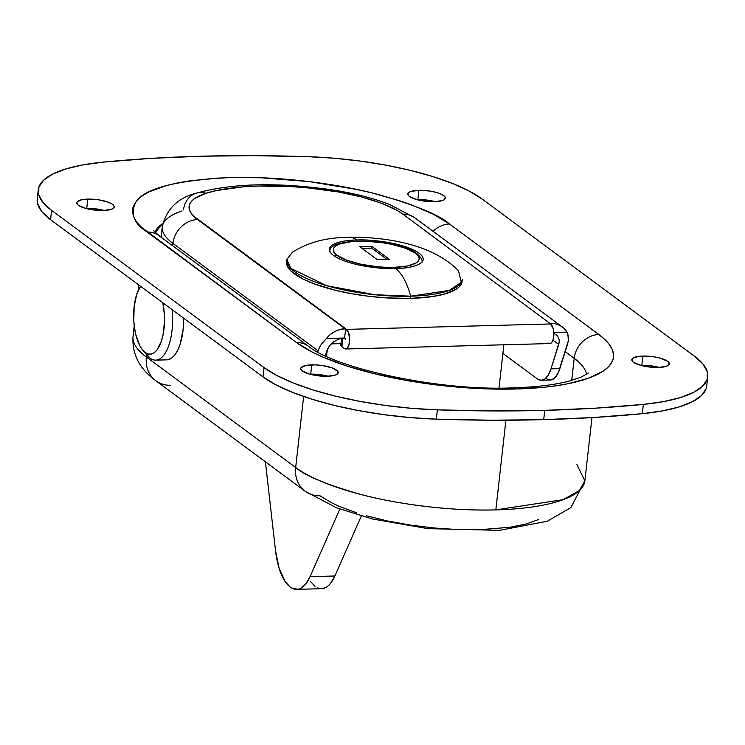 <?xml version="1.0" encoding="UTF-8"?>
<svg xmlns="http://www.w3.org/2000/svg" width="745" height="745" viewBox="0 0 745 745"><rect width="100%" height="100%" fill="white"/><g stroke="black" fill="none" stroke-linecap="round" stroke-linejoin="round"><path stroke-width="1.12" d="M328.154 376.234A18.876 5.364 6.4 0 0 310.712 374.13L311.755 364.854A18.876 5.364 -173.6 0 1 338.221 372.668A18.876 5.364 -173.6 0 1 327.185 376.272L316.383 375.564L309.529 374.111L302.358 371.019L300.71 368.794L300.961 367.769L305.795 365.46L315.237 364.873L322.557 365.562L332.317 367.956L337.746 371.224L337.979 373.357L335.39 375.052L327.185 376.272A18.876 5.364 -173.6 0 1 300.71 368.458A18.876 5.364 -173.6 0 1 311.755 364.854L310.712 374.13A18.876 5.364 6.4 0 0 309.743 374.167L317.845 374.39L328.359 376.29M104.179 210.481A18.876 5.364 6.4 0 0 86.737 208.376L87.77 199.101A18.876 5.364 -173.6 0 1 114.246 206.914A18.876 5.364 -173.6 0 1 103.201 210.518L92.399 209.811L85.554 208.358L78.383 205.266L77.21 204.139L76.977 202.016L81.81 199.707L91.263 199.12L98.582 199.809L108.342 202.202L112.597 204.353L114.246 206.57L113.994 207.604L111.405 209.298L103.201 210.518A18.876 5.364 -173.6 0 1 76.735 202.705A18.876 5.364 -173.6 0 1 87.77 199.101L86.737 208.376A18.876 5.364 6.4 0 0 85.759 208.414L93.87 208.637L104.384 210.537M659.241 367.443A18.876 5.364 6.4 0 0 641.799 365.339L642.842 356.063A18.876 5.364 -173.6 0 1 669.308 363.877A18.876 5.364 -173.6 0 1 658.263 367.481L651.13 367.22L640.616 365.32L633.446 362.219L632.272 361.101L632.039 358.978L634.638 357.274L642.842 356.063L653.644 356.771L660.489 358.215L667.66 361.316L668.833 362.433L669.066 364.566L666.468 366.261L658.263 367.481A18.876 5.364 -173.6 0 1 631.797 359.667A18.876 5.364 -173.6 0 1 642.842 356.063L641.799 365.339A18.876 5.364 6.4 0 0 640.821 365.376L648.932 365.599L659.446 367.499M435.257 201.69A18.876 5.364 6.4 0 0 417.815 199.585L418.858 190.31A18.876 5.364 -173.6 0 1 445.333 198.123A18.876 5.364 -173.6 0 1 434.288 201.727L427.155 201.467L416.641 199.567L409.471 196.466L408.288 195.348L408.064 193.225L410.653 191.521L418.858 190.31L429.66 191.018L436.514 192.461L441.85 194.454L444.858 196.68L445.333 197.779L444.122 199.734L442.493 200.507L434.288 201.727A18.876 5.364 -173.6 0 1 407.822 193.914A18.876 5.364 -173.6 0 1 418.858 190.31L417.815 199.585A18.876 5.364 6.4 0 0 416.846 199.623L424.948 199.846L435.471 201.746M308.523 346.304A24.352 20.972 126.5 0 0 296.482 342.551A166.815 47.382 6.4 0 0 515.866 389.002A24.352 10.272 -91.5 0 0 512.458 387.866A24.352 10.272 88.5 0 1 515.866 389.002L485.06 388.815L469.043 387.996L436.542 384.932L404.47 380.09L374.065 373.655L346.481 365.87L322.79 357.032L312.695 352.32L296.482 342.551L141.205 227.085L136.763 222.131L133.886 217.233L132.582 212.437L132.871 207.79L134.761 203.338L138.225 199.129L143.236 195.19L149.736 191.577L166.954 185.421L177.506 182.953L189.221 180.914L215.678 178.213L230.168 177.571L260.983 177.757L309.501 181.64L357.06 189.519L371.978 192.918L399.562 200.712L411.957 205.015L433.348 214.253L449.561 224.022L598.878 334.524L604.828 339.487L609.27 344.441L612.157 349.349L613.461 354.145L613.163 358.783L611.282 363.234L607.818 367.453L602.807 371.382L588.373 378.264L568.537 383.628L556.822 385.659L544.055 387.251L515.866 389.002A166.815 47.382 6.4 0 0 598.878 334.524L449.561 224.022C439.718 215.193 416.008 205.369 378.404 194.547C340.558 184.322 281.228 176.016 230.168 177.571C177.422 180.225 146.197 188.029 136.493 200.973C129.742 212.977 133.299 223.332 147.165 232.049A24.352 20.972 -53.5 0 1 159.207 235.802M574.199 358.317A24.352 20.972 -53.5 0 1 598.878 334.524A24.352 20.972 126.5 0 0 574.199 358.317L565.194 351.649L574.199 358.317L571.722 380.406L574.199 358.317A142.463 40.463 -173.6 0 1 586.566 374.409M356.501 512.793L339.208 506.349L331.842 502.912L320.005 495.779A30.443 26.215 -53.5 0 1 305.152 491.244A30.443 26.215 -53.5 0 1 295.672 467.506L303.634 396.498L295.672 467.506A152.203 43.229 6.4 0 0 495.844 509.887L505.902 420.217L495.844 509.887A152.203 43.229 6.4 0 0 584.881 480.804L579.386 490.545L563.22 499.644L495.844 509.887C449.254 511.312 395.12 503.722 360.589 494.401C326.282 484.52 304.649 475.561 295.672 467.506L146.355 357.004L146.607 354.722L146.355 357.004A152.203 43.229 -173.6 0 1 133.057 336.293M325.956 376.29A152.203 43.229 -173.6 0 1 323.721 375.219M37.269 198.906L37.632 203.86L41.906 211.701L50.558 219.682L262.994 376.896A152.203 43.229 6.4 0 0 436.319 419.146L437.362 409.862L436.319 419.146A608.823 172.915 6.4 0 0 543.701 419.649L544.735 410.365A608.823 172.915 -173.6 0 1 437.362 409.862L491.914 410.923L544.735 410.365L595.376 408.176L643.363 404.395L663.385 401.63L680.222 397.625L693.362 392.494L702.433 386.385L707.145 379.484L707.368 371.997L703.094 364.156L694.442 356.185L482.006 198.962L469.248 191.102L452.755 183.577L433.022 176.621L410.644 170.447L386.273 165.222L360.645 161.125L334.524 158.257L308.681 156.711L254.129 155.649L201.299 156.208L150.667 158.396L102.67 162.186L82.648 164.943L65.821 168.957L52.672 174.088L43.61 180.197L38.898 187.088L38.675 194.575L42.949 202.417L51.591 210.397L264.037 367.611L276.795 375.48L293.288 382.995L313.021 389.952L335.399 396.126L359.77 401.35L385.398 405.457L411.519 408.316L437.362 409.862A152.203 43.229 -173.6 0 1 264.037 367.611L262.994 376.896L275.752 384.755L292.245 392.28L311.978 399.236L334.356 405.41L358.727 410.635L384.355 414.732L410.476 417.6L436.319 419.146L490.871 420.208L543.701 419.649L594.333 417.461L642.33 413.671L662.352 410.914L679.179 406.91L692.329 401.769L701.39 395.67L706.102 388.769M38.293 189.77L37.25 199.045A152.203 43.229 6.4 0 0 50.558 219.682L51.591 210.397L50.558 219.682L262.994 376.896L264.037 367.611L51.591 210.397A152.203 43.229 -173.6 0 1 38.293 189.77A152.203 43.229 -173.6 0 1 102.67 162.186A608.823 172.915 -173.6 0 1 308.681 156.711A152.203 43.229 -173.6 0 1 482.006 198.962L694.442 356.185A152.203 43.229 -173.6 0 1 707.75 376.812A152.203 43.229 -173.6 0 1 643.363 404.395L642.33 413.671A152.203 43.229 6.4 0 0 706.707 386.087L707.75 376.812M643.363 404.395A608.823 172.915 -173.6 0 1 544.735 410.365L543.701 419.649A608.823 172.915 6.4 0 0 642.33 413.671L643.363 404.395M133.048 336.377A152.203 43.229 6.4 0 0 146.355 357.004A30.443 26.215 126.5 0 0 155.835 380.742C145.648 373.347 131.465 359.658 133.048 336.377L134.23 325.816M538.859 519.461L526.296 523.949L510.036 527.246L480.143 529.686L457.654 529.546L434.121 528L410.439 525.104L387.53 520.969L366.261 515.745M170.689 385.277A30.443 26.215 -53.5 0 1 155.64 380.593A30.443 26.215 -53.5 0 1 146.355 357.004L295.672 467.506A30.443 26.215 126.5 0 0 304.956 491.095M576.9 464.601L584.881 480.804L570.894 507.568L547.268 521.258L499.457 530.347L427.853 528.624L372.314 518.958L336.489 507.792L305.152 491.244L155.835 380.742M154.979 232.244A142.463 40.463 -173.6 0 1 162.838 223.481L154.615 233.269M433.087 231.332A24.352 20.972 -53.5 0 1 449.561 224.022A24.352 20.972 126.5 0 0 433.087 231.332M296.482 342.551A24.352 20.972 -53.5 0 1 308.365 346.183A24.352 20.972 -53.5 0 1 308.374 346.183L159.048 235.681A24.352 20.972 126.5 0 0 147.165 232.049L296.482 342.551M205.965 193.29L194.715 198.459L191.288 201.523L189.407 204.847L189.109 208.376L190.394 212.046L193.234 215.799L346.527 329.374L550.695 323.954L402.868 214.132L397.066 210.388L381.524 203.264L361.623 196.997L338.649 192.005L309.138 188.029L291.835 186.65L258.599 186.045L243.298 186.827L216.73 190.478L205.965 193.29A127.851 36.309 -173.6 0 1 326.478 190.087A97.409 27.667 -173.6 0 1 402.868 214.132L550.695 323.954L346.527 329.374A10.048 4.237 88.5 0 1 349.675 340.428A10.048 4.237 88.5 0 1 345.717 348.986A10.048 4.237 88.5 0 1 344.376 348.511L341.89 346.676L345.196 348.921L346.835 348.595L348.837 345.41L349.684 340.055L348.623 332.67L345.652 328.731L339.962 329.495L334.952 331.451L330.352 334.505L326.403 338.491L344.609 338.007L345.494 339.236L344.609 338.007L345.652 328.731L344.609 338.007L338.696 339.087L344.06 338.025L326.403 338.491A24.352 20.972 -53.5 0 1 345.103 328.741L197.593 219.579A97.409 27.667 -173.6 0 1 205.965 193.29A24.352 19.677 -107.6 0 0 195.767 193.355A24.352 19.677 72.4 0 1 205.965 193.29M541.373 380.285A30.443 12.842 88.5 0 1 537.313 378.86L541.14 380.285L544.921 378.981L548.311 375.052L551.011 368.859L559.84 368.626L551.011 368.859L559.216 342.067L559.188 339.795L557.567 335.902L553.852 333.266L557.567 335.902L559.188 339.795L559.216 342.067L558.713 344.441L552.939 340.167L558.713 344.441L551.011 368.859A30.443 12.842 88.5 0 1 541.373 380.285L550.201 380.052A30.443 12.842 -91.5 0 0 559.84 368.626L567.55 344.209L568.295 340.949L568.007 334.822L566.992 332.102L553.814 332.456L566.992 332.102L563.909 328.303L559.97 325.481L555.379 323.777L550.378 323.293A24.352 20.972 -53.5 0 1 562.261 326.915A24.352 20.972 -53.5 0 1 566.992 332.102L568.444 337.792L568.295 340.949L558.592 371.978L555.519 377.091L551.887 379.736L549.968 380.052L546.141 378.628M162.28 226.825A121.761 34.587 6.4 0 0 172.924 243.373L318.124 350.83L317.743 352.05L318.124 350.83L172.924 243.373L172.654 245.748L172.924 243.373A121.761 34.587 -173.6 0 1 162.28 226.871A121.761 34.587 -173.6 0 1 182.05 210.937M562.261 326.915L414.751 217.764A24.352 20.972 126.5 0 0 402.868 214.132A24.352 20.972 -53.5 0 1 414.909 217.875M414.751 217.764L389.812 204.568C371.867 197.621 350.997 192.489 327.223 189.165A24.352 2.133 97.9 0 0 326.478 190.087A24.352 2.133 -82.1 0 1 327.251 189.174C274.43 182.134 230.689 183.503 196.01 193.272C177.468 198.123 166.228 209.326 162.28 226.871L161.116 237.208M183.456 209.885A24.352 19.677 72.4 0 1 195.767 193.355M172.924 243.373A24.352 20.972 -53.5 0 1 197.593 219.579A24.352 20.972 126.5 0 0 172.924 243.373M321.291 344.358L326.403 338.491L321.291 344.358L319.447 347.561L321.291 344.358M318.124 350.83L319.447 347.561L318.124 350.83M333.564 341.853L338.696 339.087L333.564 341.853L329.439 345.894L326.962 350.597L325.304 355.84L327.968 348.204L330.035 345.149M537.313 378.86L502.912 353.4L537.313 378.86M341.601 343.985L340.819 345.242L341.89 346.676L342.849 338.109L341.89 346.676A12.181 3.455 6.4 0 1 340.819 345.019L341.583 338.295M343.799 338.034L345.419 339.236L343.799 338.034M345.717 348.986L549.885 343.566A10.048 4.237 -91.5 0 0 553.842 335.008A10.048 4.237 -91.5 0 0 550.695 323.954L553.284 328.899L553.852 334.635L553.004 339.99L551.766 342.439L550.201 343.529M549.363 343.501L548.543 343.091M503.871 344.786L499.029 388.005L503.871 344.786M326.524 356.399L327.269 349.712L326.524 356.399M331.19 343.892L340.977 343.631L331.19 343.892M265.397 461.816L275.576 551.058L265.397 461.816M310.05 576.649A48.704 20.543 88.5 0 1 296.715 589.351A48.704 20.543 88.5 0 1 275.576 551.058L279.161 568.472L285.223 581.659L290.196 587.06L292.841 588.587L298.214 589.183L300.859 588.224L305.813 583.912L310.05 576.649L339.85 509.086L310.05 576.649L334.887 575.987L310.05 576.649M296.715 589.351L321.542 588.69A48.704 20.543 -91.5 0 0 334.887 575.987L330.64 583.251L328.228 585.803L325.686 587.572L321.505 588.69M361.316 516.062L334.887 575.987L361.316 516.062M320.359 588.643L317.677 587.935M315.033 586.399L310.06 580.998M142.779 350.197L147.24 355.467A42.614 17.973 -91.5 0 0 150.043 358.14L145.182 352.487A36.533 15.412 88.5 0 1 142.779 350.197A36.533 15.412 88.5 0 1 133.7 318.823A36.533 15.412 88.5 0 1 140.535 286.266L136.782 294.154L134.147 306.633L133.793 320.797L134.5 327.837L135.767 334.486L139.762 345.615L142.342 349.666L150.043 358.14A42.614 17.973 88.5 0 1 144.996 352.348M162.829 302.759L164.375 314.576L164.487 321.728L162.969 335.315L161.386 341.21L156.878 350.113L154.131 352.767L151.188 354.071L148.171 353.977L145.182 352.487A36.533 15.412 88.5 0 0 161.116 342.002A36.533 15.412 88.5 0 0 162.829 302.759M172.095 309.622A42.614 17.973 88.5 0 1 155.733 360.142A42.614 17.973 88.5 0 1 150.043 358.14A42.614 17.973 -91.5 0 0 172.095 309.622M155.733 360.142L166.768 359.844A42.614 17.973 -91.5 0 0 183.633 318.162L183.056 330.137L179.992 344.693L177.589 350.522L174.73 355.076L171.527 358.168L168.1 359.695M462.049 281.526L462.3 279.328A88.282 25.069 -173.6 0 1 410.653 296.193L410.411 298.391A88.282 25.069 6.4 0 0 462.049 281.526A88.282 25.069 6.4 0 0 462.086 280.418M286.751 260.974L287.281 265.965L291.155 271.18L302.889 278.984L314.213 283.864L335.362 290.271L351.454 293.679L368.43 296.24L385.631 297.86L410.411 298.391L410.653 296.193L449.244 290.438L461.304 282.299L458.473 270.733C433.571 245.245 389.728 236.966 348.865 237.161A60.885 25.684 88.5 0 1 356.985 240.011C368.719 239.108 404.181 242.6 419.044 253.151C432.733 263.73 408.847 268.796 395.558 268.554A60.885 25.684 88.5 0 1 410.653 296.193A60.885 25.684 -91.5 0 0 395.558 268.554A47.186 13.401 -173.6 0 1 329.383 249.026A47.186 13.401 -173.6 0 1 356.985 240.011L356.864 241.11L356.985 240.011A47.186 13.401 -173.6 0 1 423.16 259.539A47.186 13.401 -173.6 0 1 395.558 268.554C383.824 269.457 348.371 265.965 333.509 255.414C319.819 244.835 343.706 239.769 356.985 240.011A60.885 25.684 -91.5 0 0 348.846 237.161C334.039 237.804 314.623 238.642 292.468 252.117L286.872 259.39L290.783 268.377L326.673 285.689L374.623 294.713L410.653 296.193A88.282 25.069 -173.6 0 1 286.844 259.651L286.592 261.849A88.282 25.069 6.4 0 0 410.411 298.391L432.081 296.622L443.862 294.238L456.415 289.069L459.069 286.983L461.9 282.402M416.958 253.71A3.045 2.617 126.5 0 0 415.449 253.244C422.192 257.025 422.704 266.412 393.947 267.362C364.705 267.949 340.688 259.185 337.094 255.321A3.045 2.617 126.5 0 0 334.905 256.373A3.045 2.617 -53.5 0 1 337.094 255.321L346.844 260.247L361.064 264.261L377.603 266.766L385.957 267.306L393.947 267.362L407.59 265.965L416.474 262.789L418.662 260.685L419.23 258.329L418.15 255.814L415.449 253.244L405.708 248.318L391.479 244.304L383.349 242.833L366.587 241.259L351.305 241.659L339.813 243.988L336.079 245.776L333.881 247.88L333.313 250.236L334.403 252.751L337.094 255.321C330.352 251.54 329.849 242.153 358.606 241.203C387.847 240.616 411.855 249.379 415.449 253.244A3.045 2.617 -53.5 0 1 416.958 253.71M371.895 246.39L389.309 259.279L377.175 259.605L359.751 246.707L371.895 246.39L389.309 259.279L377.175 259.605L359.751 246.707L371.895 246.39L371.699 248.122L371.895 246.39M386.851 259.344L371.699 248.122L362.014 248.383L371.699 248.122L386.851 259.344M588.382 373.049L580.96 377.231L569.282 381.067C554.783 384.895 535.888 387.158 512.616 387.866C438.107 391.302 333.909 367.695 308.365 346.183M591.968 417.6L584.881 480.804M138.812 284.99L138.198 290.503M159.048 235.681L153.517 230.522M421.931 262.342C422.778 260.378 421.121 257.491 416.939 253.691C397.904 238.493 326.524 236.389 329.97 252.024"/></g></svg>
